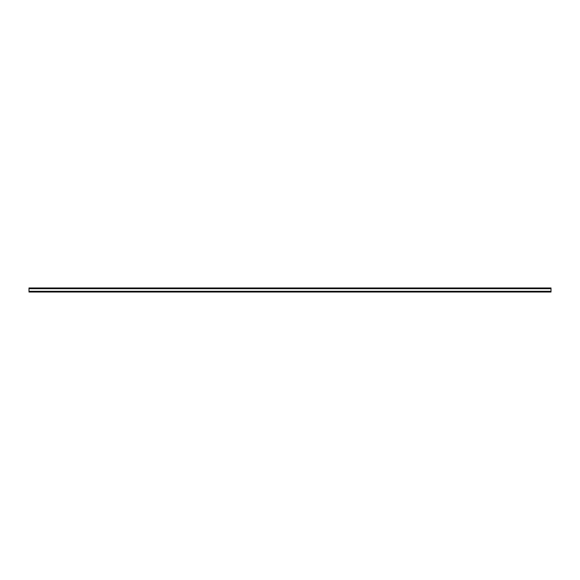 <?xml version="1.0" encoding="UTF-8"?>
<svg xmlns="http://www.w3.org/2000/svg" width="580" height="580" viewBox="0 0 580 580"><rect width="100%" height="100%" fill="white"/><g stroke="black" fill="none" stroke-linecap="round" stroke-linejoin="round"><path stroke-width="0.87" d="M29 291.305L29 287.97L551 287.97L551 292.03L29 292.03L29 291.305L551 291.305M29 288.695L551 288.695"/></g></svg>
